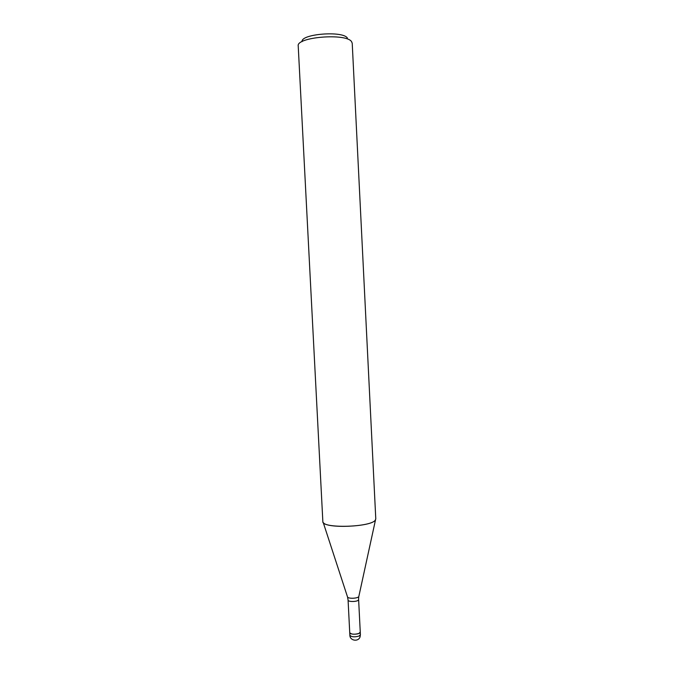 <?xml version="1.0" encoding="UTF-8"?>
<svg xmlns="http://www.w3.org/2000/svg" width="674" height="674" viewBox="0 0 674 674"><rect width="100%" height="100%" fill="white"/><g stroke="black" fill="none" stroke-linecap="round" stroke-linejoin="round"><path stroke-width="1.01" d="M360.261 632.06L360.143 632.524C359.166 634.689 349.545 634.782 349.73 632.625L348.079 600.096C347.885 602.034 357.506 601.907 358.501 599.944L358.77 596.583C357.81 598.504 348.399 598.9 347.557 597.054L347.455 596.734M375.292 520.134L375.283 520.143C370.97 527.422 321.473 528.694 322.846 521.541L298.22 45.992C295.962 37.019 346.369 32.883 351.584 41.678L352.224 43.254L375.78 518.862L375.292 520.143C371.425 526.857 326.224 528.854 323.2 522.46M347.396 38.039C342.889 30.532 300.646 33.936 302.062 41.636M360.396 634.689L360.261 632.094L358.905 633.442C354.313 634.689 351.255 634.411 349.73 632.625L349.865 635.22C349.873 640.873 358.534 642.154 360.11 636.719L360.396 634.689L359.031 636.054C354.448 637.301 351.39 637.031 349.865 635.22M358.897 596.153L375.519 519.814M360.261 632.094L358.619 599.557M348.079 600.096L347.557 597.054L323.208 522.46"/></g></svg>
